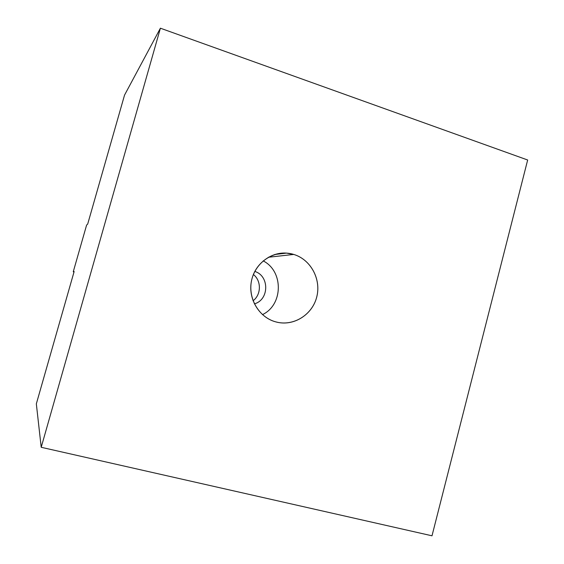 <?xml version="1.0" encoding="UTF-8"?>
<svg xmlns="http://www.w3.org/2000/svg" width="564" height="564" viewBox="0 0 564 564"><rect width="100%" height="100%" fill="white"/><g stroke="black" fill="none" stroke-linecap="round" stroke-linejoin="round"><path stroke-width="0.85" d="M73.264 271.756L86.609 225.064L87.702 224.035L124.531 95.119L160.402 28.2L41.207 447.294L36.336 403.859L74.138 271.531L73.264 271.756L86.609 225.064L87.702 224.035L124.531 95.119L160.402 28.2L41.207 447.294L432.003 535.8L527.664 160L160.402 28.2L527.664 160L432.003 535.8L41.207 447.294L36.336 403.859L74.138 271.531L73.264 271.756L74.018 271.954L73.264 271.756M253.053 300.76C261.336 294.697 261.52 280.78 253.398 274.506C261.52 280.78 261.336 294.697 253.053 300.76M254.385 303.869C269.261 299.829 269.578 275.859 254.808 271.425C269.578 275.859 269.261 299.829 254.385 303.869M262.471 314.62C283.262 304.835 283.706 271.221 263.176 260.885C283.706 271.221 283.262 304.835 262.471 314.62M293.731 254.434L268.386 257.262L293.731 254.434L286.477 253.109C269.916 251.897 253.92 264.988 251.227 282.303C248.364 299.583 259.44 317.405 275.542 321.818L277.721 322.354C294.944 326.02 312.921 313.887 316.912 296.276C321.12 278.729 310.545 259.447 293.731 254.434C310.94 259.553 321.515 279.603 316.63 297.397C311.998 315.262 292.892 326.81 275.542 321.818C258.122 317.102 246.94 296.692 252.052 278.503C256.895 260.237 276.607 249.048 293.731 254.434M274.717 254.512L286.477 253.109"/></g></svg>
